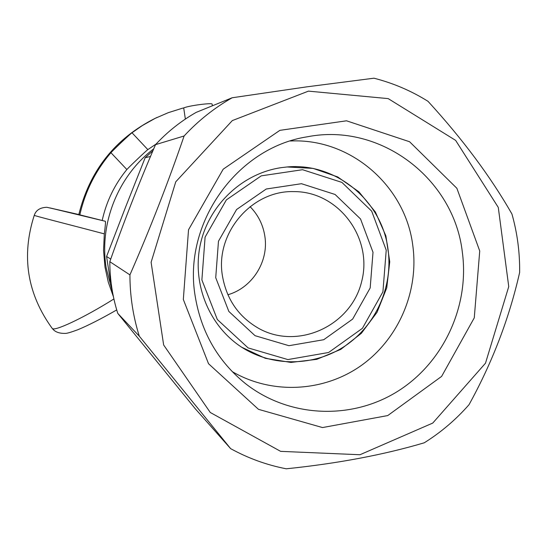 <?xml version="1.0" encoding="UTF-8"?>
<svg xmlns="http://www.w3.org/2000/svg" width="547" height="547" viewBox="0 0 547 547"><rect width="100%" height="100%" fill="white"/><g stroke="black" fill="none" stroke-linecap="round" stroke-linejoin="round"><path stroke-width="0.82" d="M241.439 347.072C272.7 367.283 314.587 366.483 345.307 345.813C376.021 325.109 393.136 286.491 388.062 249.63C382.244 200.845 335.796 162.151 286.792 166.992M281.22 167.649C242.553 173.31 209.022 204.79 200.407 244.133C191.73 283.462 208.981 325.991 241.692 347.242L265.322 358.312L290.97 362.429L316.747 359.352L340.774 349.389L361.355 333.314L377.033 312.316L386.729 287.9L389.751 261.808L385.881 235.887L375.365 211.983L358.914 191.833L337.67 176.92L313.13 168.401L287.072 166.972L281.22 167.649M462.372 252.475C469.627 306.669 443.132 363.317 396.848 391.85C350.606 420.376 288.495 417.587 245.261 383.433C217.822 361.129 201.125 332.029 195.176 296.146C182.719 223.422 236.735 147.615 307.352 136.784C380.671 122.302 454.195 179.033 462.372 252.475M183.327 299.482L208.53 363.721L258.471 409.327L322.518 427.563L387.734 415.57L441.627 376.391L474.27 317.841L479.733 250.984L456.875 188.291L409.594 141.748L346.524 120.805L279.866 130.35L223.197 169.194L188.53 229.761L183.327 299.482M232.195 371.604C272.064 394.859 323.667 392.035 361.082 365.628C398.483 339.147 419.023 291.442 412.835 245.87C405.73 186.247 350.593 137.906 290.266 141.01M308.467 91.13L388.185 98.61L455.637 140.381L498.283 207.416L508.744 286.601L485.49 363.201L432.752 423.07L359.967 454.735L280.625 451.357L210.28 412.493L163.649 344.979L151.109 262.286L175.765 181.795L232.325 120.586L308.467 91.13M139.3 336.173L230.629 448.636L195.238 408.725L117.769 313.376L139.3 336.173C133.071 316.316 129.947 295.886 129.926 274.881L109.817 261.678C123.601 222.444 138.835 183.436 155.519 144.654L184.107 135.984C168.223 182.356 150.158 228.653 129.926 274.881M230.629 448.636C248.215 458.297 266.765 465.018 286.266 468.8C337.8 463.466 383.796 454.796 424.26 442.796C441.032 432.301 455.952 419.597 469.032 404.684C492.348 362.422 509.216 318.354 519.636 272.474C519.889 252.598 517.332 233.118 511.951 214.041C490.577 176.633 462.598 139.061 428.014 101.325C411.248 90.836 393.225 83.13 373.957 78.2L306.778 86.85L232.154 97.769L196.168 112.381C181.036 120.996 167.491 131.752 155.519 144.654M117.769 313.376C112.497 296.611 109.844 279.38 109.817 261.678M184.107 135.984C198.274 120.689 214.287 107.95 232.154 97.769M113.407 296.686L108.285 282.17L104.983 267.066L103.547 250.499L104.313 233.877C105.311 226.321 105.667 222.13 105.38 221.289L78.802 214.595M156.1 144.032L147.84 149.618L132.005 132.777C130.077 134.022 114.084 149.146 110.938 152.702L126.863 169.522C114.631 184.483 106.412 201.426 102.214 220.366M147.84 149.618C145.967 150.91 130.042 166.021 126.863 169.522M112.627 292.666L106.186 267.955C98.986 223.484 118.056 175.874 153.741 148.825M79.794 215.046C85.065 191.648 95.451 170.869 110.938 152.702M132.005 132.777L142.377 125.536L155.211 118.33L168.278 112.675L181.748 108.422L183.703 107.923L185.358 119.068M52.232 328.439C27.145 293.807 21.155 256.092 34.27 215.299C32.827 215.463 66.057 223.737 104.313 233.877M113.899 298.97C82.433 318.703 53.832 331.708 52.28 328.419C54.775 331.885 59.11 333.54 65.298 333.39C66.693 333.513 70.83 332.316 77.701 329.786C88.101 325.492 101.106 318.874 116.723 309.93M78.768 214.732C89.653 170.678 115.089 138.555 155.075 118.378L157.098 117.414M212.133 104.149L212.12 104.101C212.222 102.651 189.303 105.516 183.703 107.923M111.041 282.211L110.467 281.732L111.075 282.478M150.5 156.469L145.167 157.714L125.619 207.019L106.583 256.488L110.733 259.093M110.467 281.732L106.583 256.488M145.167 157.714L152.907 150.781M386.23 250.164L382.914 291.872L362.422 328.316L328.603 352.494L287.872 359.577L248.119 347.913L217.33 319.523L201.884 279.92L205.098 237.118L226.362 199.894L261.254 175.854L302.546 169.707L341.923 182.404L371.687 211.156L386.23 250.164M215.723 277.685L228.844 311.441L255.052 335.687L288.939 345.697L323.735 339.714L352.651 319.092L370.182 287.948L373.006 252.297L360.541 218.978L335.085 194.472L301.465 183.703L266.266 189.002L236.571 209.528L218.472 241.234L215.723 277.685M222.438 275.886C214.971 233.275 251.627 190.301 293.691 191.607C338.525 191.211 373.239 237.959 361.642 281.589C351.201 325.506 298.491 350.244 259.189 328.672C238.82 317.11 226.567 299.517 222.438 275.886M227.88 294.758C252.317 287.804 268.919 261.432 264.857 236.263C263.086 224.79 258.157 214.916 250.068 206.65M105.38 221.289L49.907 207.922L78.816 214.533L46.823 207.286C40.15 207.525 35.965 210.192 34.27 215.299M212.373 105.797L212.127 104.101"/></g></svg>

